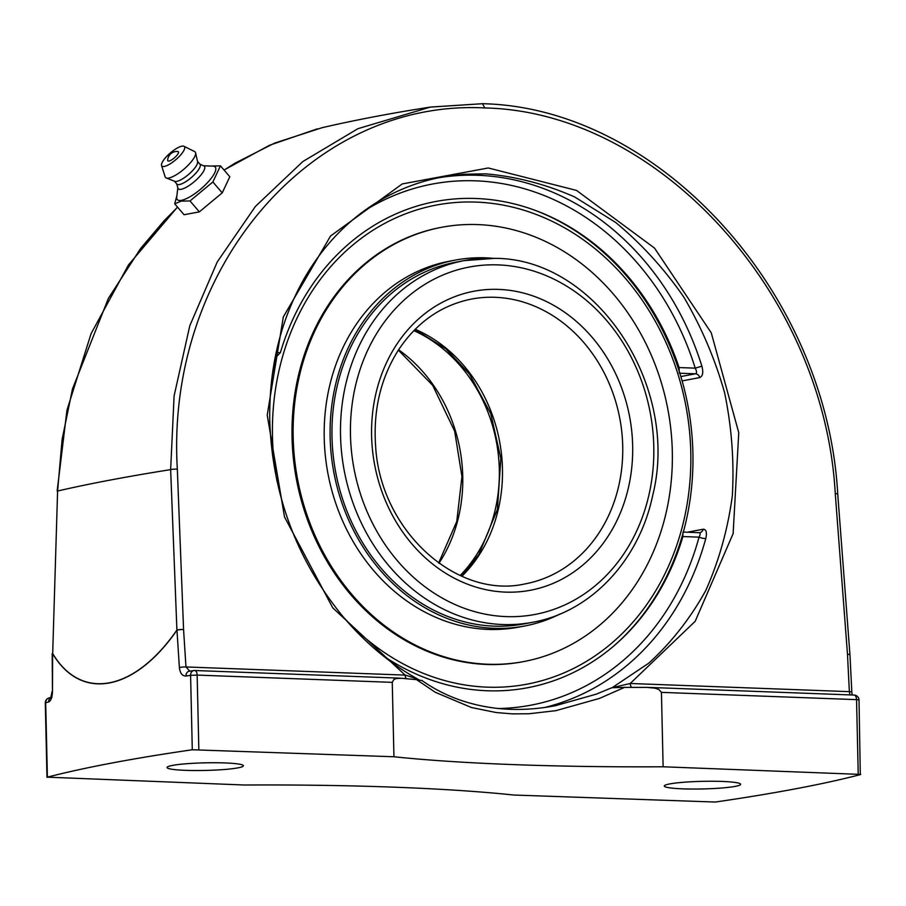 <?xml version="1.0" encoding="UTF-8"?>
<svg xmlns="http://www.w3.org/2000/svg" width="906" height="906" viewBox="0 0 906 906"><rect width="100%" height="100%" fill="white"/><g stroke="black" fill="none" stroke-linecap="round" stroke-linejoin="round"><path stroke-width="1.36" d="M722.071 781.436A38.188 3.805 -1.3 0 1 740.632 784.279A38.188 3.805 -1.3 0 1 721.323 788.039A38.188 3.805 -1.3 0 1 682.864 788.854A38.188 3.805 -1.3 0 1 664.291 786.012A38.188 3.805 -1.3 0 1 683.6 782.263A38.188 3.805 -1.3 0 1 722.071 781.436M224.824 762.931A38.188 3.805 -1.3 0 1 243.397 765.774A38.188 3.805 -1.3 0 1 224.088 769.522A38.188 3.805 -1.3 0 1 185.617 770.349A38.188 3.805 -1.3 0 1 167.055 767.507A38.188 3.805 -1.3 0 1 186.364 763.747A38.188 3.805 -1.3 0 1 224.824 762.931M482.117 103.726L430.225 107.123L357.893 128.697L302.83 161.551L255.401 206.443L217.247 261.947L189.784 325.786L174.099 395.979L170.645 469.625L176.908 630.032A5.074 0.849 -2.2 0 1 183.567 629.557L177.327 469.149C165.379 268.799 311.143 98.754 484.823 107.95L482.434 103.703C658.821 107.463 826.657 291.936 837.733 494.087A5.074 0.736 175.6 0 0 835.264 493.645L847.484 654.279A5.074 0.736 -4.3 0 1 849.953 654.721L849.953 654.721A5.074 0.736 -4.3 0 1 849.941 654.789M48.584 702.014C50.929 700.927 52.22 697.439 52.469 691.561L52.65 653.679C81.268 701.708 134.53 691.414 176.964 630.168L179.388 667.552C180.09 673.26 182.276 676.08 185.957 676.023A1000.892 99.785 -1.3 0 1 190.6 675.344L192.287 749.76A1000.892 99.785 178.7 0 0 47.384 777.167L45.696 702.75A1000.892 99.785 -1.3 0 1 48.584 702.014A5.074 4.632 -104.3 0 1 50.883 697.654M189.807 671.21L185.979 666.952L183.567 629.557A5.074 0.77 -3.7 0 0 176.964 630.168A5.074 2.967 -142.8 0 1 176.908 630.032C134.507 691.278 81.291 701.561 52.684 653.532L57.599 491.018L62.106 439.455L72.48 388.957L108.358 298.414L140.566 248.55L163.986 220.883L177.565 207.168M224.076 170.079L235.152 163.103L274.563 143.125L322.185 127.667C356.001 119.875 392.015 113.023 430.225 107.112M47.384 777.167L244.563 785.015A434.721 43.341 -1.3 0 1 394.201 787.178A434.721 43.341 -1.3 0 1 513.747 795.026L715.4 802.037A1000.892 99.785 178.7 0 0 860.304 774.63L859.013 700.01A5.074 5.074 0 0 0 854.132 695.061A5.074 2.605 -87.9 0 0 853.826 695.083M624.619 687.36A434.721 43.341 178.7 0 0 646.884 687.382L655.004 688.186L658.798 689.466L661.437 692.365L663.124 766.782A434.721 43.341 -1.3 0 1 513.487 764.607A434.721 43.341 -1.3 0 1 393.94 756.759L392.253 682.354L393.793 679.602L396.16 678.549L401.369 678.243A434.721 43.341 178.7 0 0 416.488 679.613L435.344 692.309L471.426 707.507L496.194 712.546L512.343 713.871L528.889 713.769L555.922 710.655L599.478 698.413L624.619 687.36L611.81 687.745L596.261 694.155L555.355 705.717C534.778 709.613 514.88 710.44 495.661 708.209C467.824 704.766 443.227 695.514 421.868 680.44M400.237 678.164L194.722 670.508A5.074 5.074 0 0 0 193.805 670.565A5.074 3.918 -98.3 0 1 194.428 670.531A5.074 2.605 92.1 0 1 194.722 670.508A5.074 2.605 92.1 0 1 197.146 675.083L190.6 675.344A5.074 3.918 -98.3 0 1 193.805 670.565L189.184 671.233A5.074 3.941 81.6 0 0 189.184 671.233A5.074 3.941 81.6 0 0 185.957 676.023M421.856 680.587L416.488 679.613M192.287 749.76L393.94 756.759M419.489 680.417C417.643 679.092 412.853 677.326 405.141 675.106L185.979 666.952A5.074 0.77 176.3 0 0 179.388 667.552M406.341 678.707A5.074 2.605 92.1 0 1 405.141 675.106L332.751 607.847L284.507 516.918L267.225 415.141L283.329 316.896L330.554 236.013L402.241 183.929L488.277 167.972L576.51 190.419L654.506 248.074L711.255 332.819L738.764 432.706L733.124 533.623L695.162 621.335L630.214 683.486A5.074 2.605 -87.9 0 0 631.72 687.382M544.54 707.495A270.248 230.43 79.3 0 0 705.808 538.424C707.133 532.422 706.261 529.353 703.158 529.229L687.326 532.23M682.116 380.905L699.726 377.575C702.784 376.228 703.509 372.434 701.89 366.194A270.248 230.43 79.3 0 0 478.13 175.3A270.248 230.43 79.3 0 0 438.323 177.825M419.274 679.976C390.395 663.996 364.71 642.547 342.185 615.638C296.624 559.432 272.491 494.744 269.784 421.562C268.799 368.561 280.282 320.86 304.235 278.493C320.815 249.716 341.913 226.364 367.542 208.448C390.214 192.684 414.959 182.253 441.8 177.134L463.646 174.258L485.797 173.85C515.978 176.466 545.593 184.167 574.63 196.942L615.74 222.514C641.346 243.725 664.007 268.538 683.724 296.953C701.38 326.987 715.015 358.923 724.619 392.774C731.708 427.156 734.279 461.482 732.342 495.741C727.812 529.376 718.945 560.984 705.751 590.553C690.27 618.447 671.289 642.648 648.809 663.147L612.116 687.699L630.214 683.486L849.364 691.652L849.953 694.902M663.124 766.782L860.7 774.415M699.726 377.575A5.074 4.326 79.3 0 0 695.468 373.793C696.929 373.125 696.839 371.245 695.208 368.153L701.89 366.194M705.808 538.424A5.074 1.314 15.2 0 1 699.036 537.145C700.542 534.234 700.542 532.751 699.07 532.694L683.339 532.082M682.943 532.094L682.898 536.545L699.036 537.145A265.175 226.104 -100.7 0 1 498.549 708.515M275.096 358.142A243.986 24.326 178.7 0 0 275.016 358.153L280.35 352.706L276.16 352.547M362.491 212.072A265.175 226.104 -100.7 0 1 695.208 368.153L679.07 367.553L679.33 373.193M679.07 367.553A247.429 210.973 79.3 0 0 534.189 209.999A247.429 210.973 79.3 0 0 476.035 198.493A247.429 210.973 79.3 0 0 280.35 352.706M382.694 655.457A247.429 210.973 79.3 0 0 487.213 690.757A247.429 210.973 79.3 0 0 616.25 643.849A247.429 210.973 79.3 0 0 682.898 536.545M220.452 165.843L229.807 176.761L222.219 192.865L199.354 211.857L190 200.951L212.865 181.959L220.452 165.843L211.426 166.058M222.219 192.865L212.865 181.959M199.354 211.857L184.065 214.745L174.711 203.839L181.245 201.109L190 200.951M176.908 195.617L174.711 203.839M203.442 165.764L212.921 166.115A25.006 7.305 139.4 0 1 207.848 182.276A25.006 7.305 139.4 0 1 181.494 200.328A25.006 7.305 139.4 0 1 176.727 197.157L177.825 187.735M177.859 151.517A6.976 2.038 139.4 0 1 174.428 157.848A6.976 2.038 139.4 0 1 167.655 160.271A9.23 9.23 0 0 1 177.859 151.517M199.796 164.065L203.884 165.968A17.214 5.028 139.4 0 1 198.346 177.904A17.214 5.028 139.4 0 1 181.177 189.297A17.214 5.028 139.4 0 1 177.961 188.188L176.704 183.873M197.508 161.381L199.988 164.28A15.221 4.451 139.4 0 1 193.941 175.164A15.221 4.451 139.4 0 1 179.456 184.552A15.221 4.451 139.4 0 1 176.897 184.088L174.405 181.2M183.963 146.285L194.597 151.551A19.558 5.719 139.4 0 1 195.571 152.797L197.587 161.755A15.221 4.451 139.4 0 1 190.419 172.797A15.221 4.451 139.4 0 1 176.749 181.393A15.221 4.451 139.4 0 1 174.767 181.336L166.217 177.972A19.558 5.719 139.4 0 1 165.13 176.817L161.551 165.504A14.881 4.349 139.4 0 1 168.369 154.722A14.881 4.349 139.4 0 1 181.891 146.172A14.881 4.349 139.4 0 1 183.963 146.285A14.881 4.349 139.4 0 1 179.116 156.625A14.881 4.349 139.4 0 1 164.314 166.432A14.881 4.349 139.4 0 1 161.551 165.504M195.571 152.797A19.558 5.719 139.4 0 1 186.342 166.998A19.558 5.719 139.4 0 1 168.765 178.04A19.558 5.719 139.4 0 1 166.217 177.972M460.146 575.491A144.903 123.556 79.3 0 0 413.838 330.645M276.919 480.803A243.805 207.882 -100.7 0 1 476.126 202.095A243.805 207.882 -100.7 0 1 678.39 540.304A243.805 207.882 -100.7 0 1 343.646 617.382M276.353 357.757A248.369 211.766 79.3 0 0 272.321 374.574M613.328 646.374A248.369 211.766 79.3 0 0 692.897 452.898A248.369 211.766 79.3 0 0 530.554 208.708M494.257 258.38A184.031 156.919 79.3 0 0 464.2 260.622L455.673 262.242A184.031 156.919 79.3 0 0 413.091 278.085A184.031 156.919 79.3 0 0 342.242 498.006A184.031 156.919 79.3 0 0 524.076 623.894L532.615 622.275A184.031 156.919 79.3 0 1 502.558 624.517A184.031 156.919 79.3 0 1 341.664 453.147A184.031 156.919 79.3 0 1 464.2 260.622L494.687 258.357C596.125 258.108 680.474 385.888 652.66 495.582C639.081 560.633 590.746 612.014 532.615 622.275M492.943 258.301A186.206 158.765 79.3 0 0 455.276 260.101A186.206 158.765 79.3 0 0 412.185 276.137A186.206 158.765 79.3 0 0 340.497 498.651A186.206 158.765 79.3 0 0 524.483 626.035A186.206 158.765 79.3 0 0 560.214 613.951M441.675 227.281L440.565 227.497A220.985 188.425 79.3 0 0 389.421 246.523A220.985 188.425 79.3 0 0 304.348 510.599A220.985 188.425 79.3 0 0 522.694 661.765L523.815 661.55A220.985 188.425 79.3 0 0 574.948 642.524A220.985 188.425 79.3 0 0 660.021 378.448A220.985 188.425 79.3 0 0 441.675 227.281A220.985 188.425 79.3 0 0 390.543 246.307A220.985 188.425 79.3 0 0 305.469 510.384A220.985 188.425 79.3 0 0 523.815 661.55M455.276 260.101L449.353 261.222A186.206 158.765 79.3 0 0 406.273 277.259A186.206 158.765 79.3 0 0 334.586 499.772A186.206 158.765 79.3 0 0 518.572 627.145L524.483 626.035M484.823 107.95C658.096 111.619 824.234 293.284 835.264 493.645M177.327 469.149A5.074 0.849 177.8 0 0 170.645 469.625A1186.305 118.267 -1.3 0 0 57.599 491.018L52.684 653.532A5.074 4.066 144.7 0 0 52.65 653.679L52.208 653.758A5.074 5.074 0 0 1 52.208 653.634M852.206 694.993L851.844 692.218A5.074 0.815 -2.9 0 1 851.844 692.252A5.074 0.815 -2.9 0 0 849.364 691.652L847.484 654.279A5.074 0.815 -2.9 0 1 849.964 654.845L849.964 654.845A5.074 5.074 0 0 0 849.953 654.721L837.733 494.087M52.469 691.561L52.208 653.758M49.094 697.937A5.074 4.643 75.4 0 0 45.696 702.75L45.3 702.965A5.074 5.074 0 0 1 49.094 697.937L51.993 697.19L50.747 697.869L52.038 691.64M198.833 749.489L197.146 675.083L392.253 682.354M661.437 692.365L856.544 699.636A5.074 2.605 -87.9 0 0 854.132 695.061L648.617 687.405M858.231 774.041L856.544 699.636L859.013 700.01M699.5 532.694A5.074 4.326 79.3 0 0 699.896 532.637L699.896 532.637A5.074 4.326 79.3 0 0 703.158 529.229M679.84 373.215L695.468 373.793L680.859 376.556M438.968 563.249A144.903 123.556 79.3 0 0 398.595 349.773M498.141 264.892A176.783 150.736 -100.7 0 1 635.457 533.566A176.783 150.736 -100.7 0 1 372.785 523.793A176.783 150.736 -100.7 0 1 498.141 264.892M498.696 289.399A152.151 129.728 79.3 0 0 390.803 512.218A152.151 129.728 79.3 0 0 616.884 520.633A152.151 129.728 79.3 0 0 498.696 289.399M495.14 297.304A144.903 123.556 -100.7 0 1 621.833 432.241A144.903 123.556 -100.7 0 1 525.333 583.838C456.579 599.67 380.158 530.44 375.616 446.058C373.136 410.305 380.622 378.481 398.085 350.577C416.669 322.377 441.131 305.209 471.482 299.071A144.903 123.556 -100.7 0 1 495.14 297.304M461.913 576.284A144.903 123.556 79.3 0 0 499.546 441.233A144.903 123.556 79.3 0 0 415.197 329.274M482.366 103.714L430.384 107.078M317.394 128.822L269.32 145.345L224.031 170.034M177.485 207.078L128.448 264.971L91.076 333.68L66.965 410.158L57.146 491.086M46.987 777.371L45.3 702.965M851.844 692.218L849.964 654.845M438.629 563L456.76 521.471L461.935 476.556L454.653 431.143L432.683 385.367L398.368 350.135M414.948 329.512L445.877 348.833L469.444 374.042L490.792 413.725L500.848 458.493L497.394 509.421L478.821 554.529L461.596 576.137"/></g></svg>
